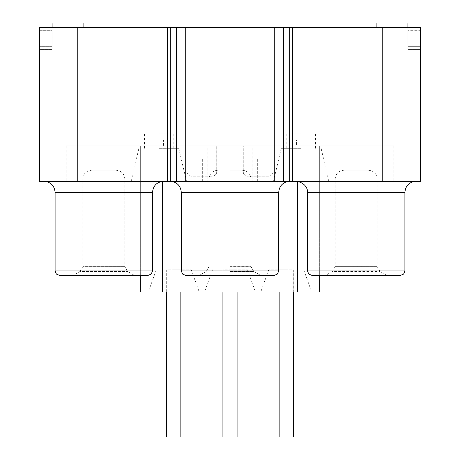 <?xml version="1.0" encoding="UTF-8"?>
<svg xmlns="http://www.w3.org/2000/svg" width="460" height="460" viewBox="0 0 460 460"><rect width="100%" height="100%" fill="white"/><g stroke="black" fill="none" stroke-linecap="round" stroke-linejoin="round"><path stroke-width="0.34" stroke-dasharray="2.3 1.72" d="M77.24 181.292L77.24 145.872L77.24 181.292L77.24 145.872L66.171 145.872L393.829 145.872L319.666 145.872L319.666 181.292L319.666 145.872L382.76 145.872L66.171 145.872L77.24 145.872L77.24 181.292L39.606 181.292L39.606 27.427L39.606 30.671L39.606 27.427L83.105 27.427L39.606 27.427L77.24 27.427L77.24 181.292L66.171 181.292L420.394 181.292L420.394 27.427L376.895 27.427L407.888 27.427L407.888 46.322L407.888 27.427L420.394 27.427L77.24 27.427M356.195 181.292L296.418 181.292L356.195 181.292M103.805 181.292L163.582 181.292L103.805 181.292M230 181.292L289.777 181.292L230 181.292M301.179 181.292L273.505 181.292L301.179 181.292M158.821 181.292L186.495 181.292L158.821 181.292M140.334 275.385L140.334 145.872L140.334 181.292L140.334 145.872L162.478 145.872L140.334 145.872L140.334 291.991L319.666 291.991L319.666 145.872L296.418 145.872L296.418 139.892L163.582 139.892L163.582 145.872L296.418 145.872L296.418 139.892L163.582 139.892L163.582 145.872L162.478 145.872L319.666 145.872L319.666 275.385M83.105 27.427L376.895 27.427L83.105 27.427L83.105 23L52.112 23L52.112 27.427M420.394 30.671L420.394 49.565L407.888 49.565L407.888 46.322L407.888 49.565L420.394 49.565L420.394 30.671L407.888 30.671L420.394 30.671M52.112 30.671L52.112 49.565L39.606 49.565L39.606 46.322L39.606 49.565L52.112 49.565L52.112 30.671L39.606 30.671L39.606 46.322L39.606 30.671L52.112 30.671M83.105 23L407.888 23L407.888 27.427M344.017 170.223L368.368 170.223L344.017 170.223C338.589 170.798 335.633 173.754 335.162 179.078L377.223 179.078L335.162 179.078L335.162 266.656L377.223 266.656L335.162 266.656L332.39 271.446L379.994 271.446L332.39 271.446L325.577 275.385L386.808 275.385L311.914 275.385M91.632 170.223L115.983 170.223L91.632 170.223C86.204 170.798 83.248 173.754 82.777 179.078L124.838 179.078L82.777 179.078L82.777 266.656L124.838 266.656L82.777 266.656L80.005 271.446L127.61 271.446L80.005 271.446L73.192 275.385L134.423 275.385L59.53 275.385M230 275.385L274.281 275.385L185.719 275.385L274.281 275.385L277.432 274.062L278.708 270.957L181.292 270.957L278.708 270.957L181.292 270.957L182.568 274.062L185.719 275.385L230 275.385M230 170.223L242.178 170.223L230 170.223M230 159.154L257.675 159.154L230 159.154M301.179 133.917L286.787 133.917L301.179 133.917M301.179 148.31L281.25 148.31L301.179 148.31M158.821 133.917L173.213 133.917L158.821 133.917M158.821 148.31L178.75 148.31L158.821 148.31M230 148.085L252.137 148.085L230 148.085M66.171 145.872L66.171 181.292L66.171 145.872M393.829 145.872L393.829 181.292L393.829 145.872M216.717 145.872L187.047 145.872L187.047 171.775A4.427 4.427 0 0 0 191.481 176.203L212.29 176.203A4.427 4.427 0 0 0 216.717 171.775L216.717 145.872L187.047 145.872L187.047 171.775A4.427 4.427 0 0 0 191.481 176.203L212.29 176.203A4.427 4.427 0 0 0 216.717 171.775L216.717 145.872M272.952 145.872L243.282 145.872L243.282 171.775A4.427 4.427 0 0 0 247.71 176.203L268.519 176.203A4.427 4.427 0 0 0 272.952 171.775L272.952 145.872L243.282 145.872L243.282 171.775A4.427 4.427 0 0 0 247.71 176.203L268.519 176.203A4.427 4.427 0 0 0 272.952 171.775L272.952 145.872M230 291.991L255.461 291.991L230 291.991M286.235 291.991L260.774 291.991L286.235 291.991M173.765 291.991L199.226 291.991L173.765 291.991M173.765 269.847L191.256 269.847L173.765 269.847M180.849 291.991L180.849 269.847L166.681 269.847L166.681 437L180.849 437L180.849 269.847L166.681 269.847L166.681 291.991M286.235 269.847L268.743 269.847L286.235 269.847M293.319 291.991L293.319 269.847L279.151 269.847L279.151 437L293.319 437L293.319 269.847L279.151 269.847L279.151 291.991M230 269.847L247.492 269.847L230 269.847M237.084 291.991L237.084 269.847L222.916 269.847L222.916 437L237.084 437L237.084 269.847L222.916 269.847L222.916 291.991M382.76 181.292L382.76 27.427M52.112 46.322L39.606 46.322L52.112 46.322M420.394 46.322L407.888 46.322L420.394 46.322M376.895 23L376.895 27.427M307.487 192.366L404.898 192.366M307.487 270.957L404.898 270.957M55.102 192.366L152.513 192.366M55.102 270.957L152.513 270.957M170.223 181.292L170.223 181.292C176.951 181.953 180.636 185.639 181.292 192.366L278.708 192.366C279.364 185.639 283.049 181.953 289.777 181.292L289.777 181.292M230 179.078L251.033 179.078L230 179.078M230 266.656L251.033 266.656L230 266.656M230 271.446L253.799 271.446L230 271.446M162.478 181.349L162.478 291.991M297.522 291.991L297.522 181.349M181.292 192.366L181.292 270.957M278.708 192.366L278.708 270.957M386.808 275.385L379.994 271.446L377.223 266.656L377.223 179.078C376.751 173.754 373.796 170.798 368.368 170.223M251.033 179.078C250.556 173.754 247.606 170.798 242.178 170.223C247.606 170.798 250.556 173.754 251.033 179.078L251.033 266.656L253.799 271.446L260.619 275.385L253.799 271.446L251.033 266.656L251.033 179.078M208.966 179.078C209.444 173.754 212.393 170.798 217.821 170.223C212.393 170.798 209.444 173.754 208.966 179.078L208.966 266.656L206.201 271.446L199.381 275.385L206.201 271.446L208.966 266.656L208.966 179.078M134.423 275.385L127.61 271.446L124.838 266.656L124.838 179.078C124.367 173.754 121.411 170.798 115.983 170.223M202.325 159.154L202.325 181.292M257.675 159.154L257.675 181.292M286.787 133.917L286.787 148.31M315.566 133.917L315.566 148.31M281.25 148.31L273.505 181.292M321.103 148.31L328.848 181.292M144.434 133.917L144.434 148.31M173.213 133.917L173.213 148.31M138.897 148.31L131.152 181.292M178.75 148.31L186.495 181.292M207.862 148.085L207.862 181.292M252.137 148.085L252.137 181.292M156.279 269.847L148.31 291.991M191.256 269.847L199.226 291.991M268.743 269.847L260.774 291.991M303.721 269.847L311.69 291.991M212.508 269.847L204.539 291.991M247.492 269.847L255.461 291.991"/><path stroke-width="0.69" d="M382.76 181.292L420.394 181.292L420.394 27.427L382.76 27.427L382.76 181.292L39.606 181.292L39.606 27.427L176.37 27.427L176.37 181.292M382.76 27.427L176.37 27.427M407.888 27.427L407.888 23L52.112 23L52.112 27.427M325.577 275.385L400.47 275.385L311.914 275.385L308.758 274.062L307.487 270.957L404.898 270.957L403.627 274.062L400.47 275.385M73.192 275.385L148.085 275.385L59.53 275.385L56.373 274.062L55.102 270.957L152.513 270.957L151.242 274.062L148.085 275.385M274.281 275.385L185.719 275.385L182.568 274.062L181.292 270.957L278.708 270.957L277.432 274.062L274.281 275.385M140.334 275.385L140.334 291.991L319.666 291.991L319.666 275.385M166.681 291.991L166.681 437L180.849 437L180.849 291.991M222.916 291.991L222.916 437L237.084 437L237.084 291.991M279.151 291.991L279.151 437L293.319 437L293.319 291.991M77.24 27.427L77.24 181.292M167.474 27.427L167.474 181.292M170.28 27.427L170.28 181.292M185.725 27.427L185.725 181.292M274.275 27.427L274.275 181.292M283.63 27.427L283.63 181.292M289.719 27.427L289.719 181.292M292.525 27.427L292.525 181.292M83.105 23L83.105 27.427M376.895 23L376.895 27.427M415.966 181.292C409.245 181.953 405.553 185.639 404.898 192.366L307.487 192.366C307.987 192.199 307.51 182.953 296.418 181.292M163.582 181.292C156.86 181.953 153.168 185.639 152.513 192.366L55.102 192.366C54.447 185.639 50.755 181.953 44.033 181.292M289.777 181.292C283.049 181.953 279.364 185.639 278.708 192.366L181.292 192.366C180.636 185.639 176.951 181.953 170.223 181.292M162.478 181.349L162.478 291.991M297.522 181.349L297.522 291.991M307.487 192.366L307.487 270.957M404.898 192.366L404.898 270.957M55.102 192.366L55.102 270.957M152.513 192.366L152.513 270.957M181.292 192.366L181.292 270.957M278.708 192.366L278.708 270.957"/></g></svg>
